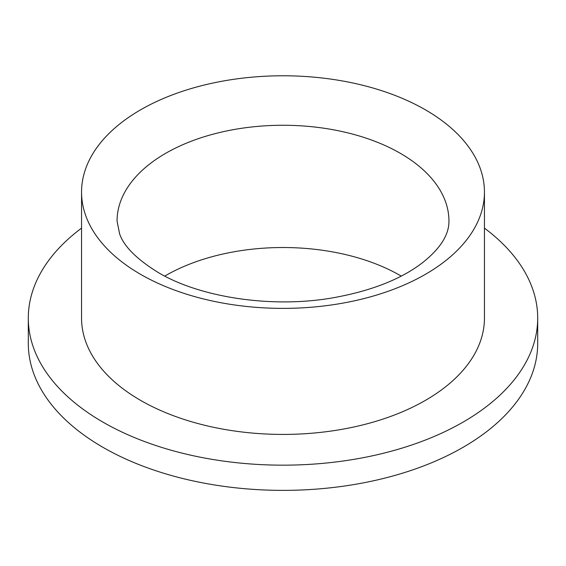 <?xml version="1.0" encoding="UTF-8"?>
<svg xmlns="http://www.w3.org/2000/svg" width="566" height="566" viewBox="0 0 566 566"><rect width="100%" height="100%" fill="white"/><g stroke="black" fill="none" stroke-linecap="round" stroke-linejoin="round"><path stroke-width="0.85" d="M425.441 109.839A201.446 116.306 180 0 1 484.446 192.079A201.446 116.306 180 0 1 360.089 299.527A201.446 116.306 180 0 1 140.559 274.319A201.446 116.306 180 0 1 81.554 192.079A201.446 116.306 180 0 1 205.911 84.631A201.446 116.306 180 0 1 425.441 109.839M164.777 276.095A165.944 95.803 180 0 1 400.339 275.578A165.944 95.803 180 0 1 401.223 276.095M81.554 192.079L81.554 318.113A201.446 116.306 0 0 0 140.559 400.353A201.446 116.306 0 0 0 360.089 425.568A201.446 116.306 0 0 0 484.446 318.113L484.446 192.079M81.554 228.133A254.7 147.047 0 0 0 28.3 318.113A254.7 147.047 0 0 0 102.899 422.095A254.7 147.047 0 0 0 380.472 453.974A254.7 147.047 0 0 0 537.7 318.113A254.7 147.047 0 0 0 484.446 228.133M28.3 318.113L28.3 343.321A254.7 147.047 0 0 0 102.899 447.303A254.7 147.047 0 0 0 380.472 479.183A254.7 147.047 0 0 0 537.7 343.321L537.7 318.113M400.339 153.322A165.944 95.803 180 0 1 448.944 221.065C449.107 234.791 440.214 248.729 422.264 262.893C400.961 279.201 371.544 290.783 334.011 297.624C272.699 308.696 200.208 297.575 158.31 272.557C136.739 259.207 123.834 246.302 119.61 233.857L117.056 221.065A165.944 95.803 180 0 1 219.495 132.557A165.944 95.803 180 0 1 400.339 153.322"/></g></svg>
